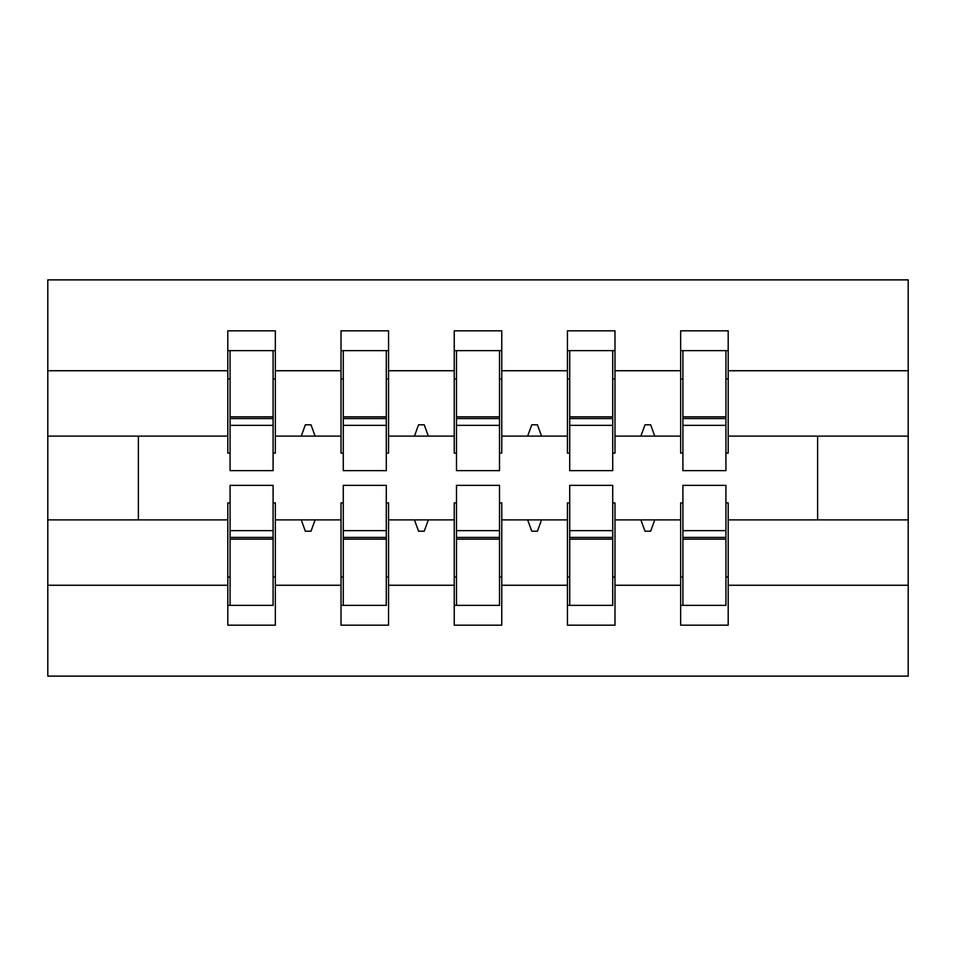 <?xml version="1.0" encoding="UTF-8"?>
<svg xmlns="http://www.w3.org/2000/svg" width="956" height="956" viewBox="0 0 956 956"><rect width="100%" height="100%" fill="white"/><g stroke="black" fill="none" stroke-linecap="round" stroke-linejoin="round"><path stroke-width="1.43" d="M230.073 502.904L227.803 502.904L227.803 585.263L47.8 585.263L47.8 676.119L908.2 676.119L908.2 585.263L728.197 585.263L728.197 625.176L680.648 625.176L680.648 519.885L640.867 519.885L644.989 531.213L650.642 531.213L654.764 519.885M682.907 502.904L680.648 502.904L680.648 519.885M908.2 585.263L908.2 436.115L728.197 436.115L728.197 330.824L680.648 330.824L680.648 370.737L614.983 370.737L614.983 453.096L612.724 453.096M682.907 453.096L680.648 453.096L680.648 370.737M569.704 502.904L567.434 502.904L567.434 519.885L527.652 519.885L531.775 531.213L537.439 531.213L541.55 519.885M680.648 585.263L614.983 585.263L614.983 625.176L567.434 625.176L567.434 519.885M614.983 370.737L614.983 330.824L567.434 330.824L567.434 370.737L501.769 370.737L501.769 453.096L499.51 453.096M569.704 453.096L567.434 453.096L567.434 370.737M456.49 502.904L454.231 502.904L454.231 519.885L414.45 519.885L418.561 531.213L424.225 531.213L428.348 519.885M567.434 585.263L501.769 585.263L501.769 625.176L454.231 625.176L454.231 519.885M501.769 370.737L501.769 330.824L454.231 330.824L454.231 370.737L388.566 370.737L388.566 453.096L386.296 453.096M456.49 453.096L454.231 453.096L454.231 370.737M343.276 502.904L341.017 502.904L341.017 519.885L301.236 519.885L305.358 531.213L311.011 531.213L315.133 519.885M454.231 585.263L388.566 585.263L388.566 625.176L341.017 625.176L341.017 519.885M388.566 370.737L388.566 330.824L341.017 330.824L341.017 370.737L275.352 370.737L275.352 330.824L227.803 330.824L227.803 370.737L47.8 370.737L47.8 279.881L908.2 279.881L908.2 370.737L728.197 370.737M343.276 453.096L341.017 453.096L341.017 370.737M227.803 585.263L227.803 625.176L275.352 625.176L275.352 519.885L301.236 519.885M230.073 453.096L227.803 453.096L227.803 370.737M725.927 502.904L728.197 502.904L728.197 585.263M728.197 436.115L728.197 453.096L725.927 453.096M612.724 502.904L614.983 502.904L614.983 585.263M499.51 502.904L501.769 502.904L501.769 585.263M386.296 502.904L388.566 502.904L388.566 585.263M341.017 585.263L275.352 585.263M640.867 519.885L614.983 519.885M680.648 436.115L654.764 436.115L650.642 424.787L644.989 424.787L640.867 436.115L614.983 436.115M640.867 436.115L654.764 436.115M527.652 519.885L501.769 519.885M567.434 436.115L541.55 436.115L537.439 424.787L531.775 424.787L527.652 436.115L501.769 436.115M527.652 436.115L541.55 436.115M414.45 519.885L388.566 519.885M454.231 436.115L428.348 436.115L424.225 424.787L418.561 424.787L414.45 436.115L388.566 436.115M414.45 436.115L428.348 436.115M341.017 436.115L315.133 436.115L311.011 424.787L305.358 424.787L301.236 436.115L275.352 436.115L275.352 370.737M301.236 436.115L315.133 436.115M273.093 502.904L275.352 502.904L275.352 519.885M275.352 436.115L275.352 453.096L273.093 453.096M227.803 519.885L47.8 519.885L47.8 370.737M47.8 585.263L47.8 519.885M227.803 436.115L47.8 436.115M908.2 436.115L908.2 370.737M138.369 519.885L138.369 436.115M817.631 436.115L817.631 519.885L728.197 519.885M908.2 519.885L817.631 519.885M227.803 350.637L230.073 350.637L227.803 350.637M230.073 425.36L230.073 350.637L275.352 350.637L273.093 350.637L273.093 470.639L230.073 470.639L230.073 425.36L273.093 425.36M273.093 530.64L273.093 605.363L227.803 605.363L230.073 605.363L230.073 485.361L273.093 485.361L273.093 530.64L230.073 530.64M341.017 350.637L343.276 350.637L341.017 350.637M343.276 425.36L343.276 350.637L388.566 350.637L386.296 350.637L386.296 470.639L343.276 470.639L343.276 425.36L386.296 425.36M386.296 530.64L386.296 605.363L341.017 605.363L343.276 605.363L343.276 485.361L386.296 485.361L386.296 530.64L343.276 530.64M454.231 350.637L456.49 350.637L454.231 350.637M456.49 425.36L456.49 350.637L501.769 350.637L499.51 350.637L499.51 470.639L456.49 470.639L456.49 425.36L499.51 425.36M499.51 530.64L499.51 605.363L454.231 605.363L456.49 605.363L456.49 485.361L499.51 485.361L499.51 530.64L456.49 530.64M567.434 350.637L569.704 350.637L567.434 350.637M569.704 425.36L569.704 350.637L614.983 350.637L612.724 350.637L612.724 470.639L569.704 470.639L569.704 425.36L612.724 425.36M612.724 530.64L612.724 605.363L567.434 605.363L569.704 605.363L569.704 485.361L612.724 485.361L612.724 530.64L569.704 530.64M680.648 350.637L682.907 350.637L680.648 350.637M682.907 425.36L682.907 350.637L728.197 350.637L725.927 350.637L725.927 470.639L682.907 470.639L682.907 425.36L725.927 425.36M725.927 530.64L725.927 605.363L680.648 605.363L682.907 605.363L682.907 485.361L725.927 485.361L725.927 530.64L682.907 530.64M230.073 577.054L227.803 577.054M275.352 577.054L273.093 577.054M273.093 537.439L230.073 537.439M273.093 378.946L275.352 378.946M227.803 378.946L230.073 378.946M230.073 418.561L273.093 418.561M386.296 378.946L388.566 378.946M341.017 378.946L343.276 378.946M343.276 418.561L386.296 418.561M499.51 378.946L501.769 378.946M454.231 378.946L456.49 378.946M456.49 418.561L499.51 418.561M612.724 378.946L614.983 378.946M567.434 378.946L569.704 378.946M569.704 418.561L612.724 418.561M725.927 378.946L728.197 378.946M680.648 378.946L682.907 378.946M682.907 418.561L725.927 418.561M343.276 577.054L341.017 577.054M388.566 577.054L386.296 577.054M386.296 537.439L343.276 537.439M456.49 577.054L454.231 577.054M501.769 577.054L499.51 577.054M499.51 537.439L456.49 537.439M569.704 577.054L567.434 577.054M614.983 577.054L612.724 577.054M612.724 537.439L569.704 537.439M682.907 577.054L680.648 577.054M728.197 577.054L725.927 577.054M725.927 537.439L682.907 537.439M273.093 539.148L230.073 539.148M230.073 416.852L273.093 416.852M343.276 416.852L386.296 416.852M456.49 416.852L499.51 416.852M569.704 416.852L612.724 416.852M682.907 416.852L725.927 416.852M386.296 539.148L343.276 539.148M499.51 539.148L456.49 539.148M612.724 539.148L569.704 539.148M725.927 539.148L682.907 539.148"/></g></svg>
